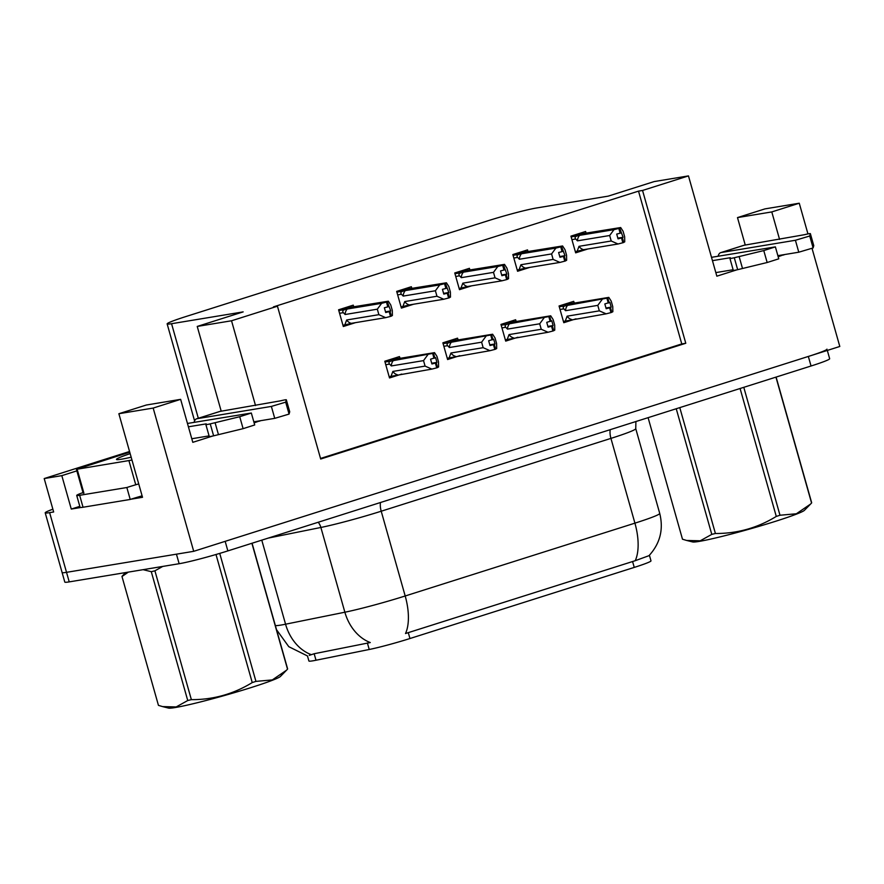 <?xml version="1.0" encoding="UTF-8"?>
<svg xmlns="http://www.w3.org/2000/svg" width="884" height="884" viewBox="0 0 884 884"><rect width="100%" height="100%" fill="white"/><g stroke="black" fill="none" stroke-linecap="round" stroke-linejoin="round"><path stroke-width="1.33" d="M812.064 248.481L839.8 346.473L193.707 551.318L66.521 572.335A37.283 2.21 164.2 0 1 62.101 572.512A37.283 2.21 164.2 0 0 66.521 572.335L176.446 554.169L179.143 563.716L69.228 581.882A37.283 2.21 164.2 0 1 64.797 582.059L45.206 512.819A37.283 2.21 164.2 0 1 52.874 509.206M80.654 507.515L71.272 509.062L79.803 506.366M193.707 551.318L153.175 408.065L118.865 413.723L142.512 497.294L131.031 499.195M129.55 451.492L44.2 478.553L61.814 475.636L76.853 470.874M61.814 475.636L71.272 509.062M44.2 478.553L53.659 511.98L49.626 512.643A37.283 2.21 164.2 0 1 45.206 512.819M779.566 239.387L771.787 211.928L799.258 203.221L764.958 208.889L737.488 217.597L745.256 245.056M799.258 203.221L807.954 233.917M153.175 408.065L180.645 399.347L192.8 442.332L212.635 436.044M778.163 256.736L783.887 254.669M255.52 405.535L231.531 320.77L277.454 306.218L320.693 459.017L685.785 343.268L642.546 190.458L688.47 175.905L716.847 276.184L736.681 269.896M254.117 422.883L259.841 420.817M688.47 175.905L654.171 181.574L608.247 196.126L536.654 207.961A37.283 2.21 -15.8 0 0 487.935 220.79L185.75 316.594A37.283 2.21 -15.8 0 0 167.142 323.887A37.283 2.21 -15.8 0 0 171.562 323.71L243.155 311.886L197.231 326.439L221.21 411.204M180.645 399.347L146.346 405.016L118.865 413.723M231.531 320.77L197.231 326.439M320.538 458.453L681.763 343.931L638.524 191.132L273.432 306.881L277.454 306.218M638.524 191.132L642.546 190.458M649.409 555.251L650.989 560.843A33.559 1.989 164.2 0 1 634.248 567.406L409.955 638.524A33.559 1.989 164.2 0 1 369.236 649.486L316.008 660.237A33.559 1.989 164.2 0 1 308.892 660.989L307.477 655.95M681.763 343.931L685.785 343.268M411.789 288.294L411.347 286.725L396.673 291.388L401.402 308.096L413.613 304.229M469.879 269.885L469.437 268.316L454.752 272.968L459.481 289.676L471.702 285.808M527.969 251.465L527.527 249.896L512.842 254.548L517.571 271.266L529.792 267.388M586.059 233.056L585.606 231.475L570.931 236.138L575.661 252.846L587.871 248.979M353.699 306.715L353.257 305.146L338.583 309.798L343.312 326.516L355.523 322.638M458 339.732L457.547 338.163L442.873 342.815L447.602 359.534L459.813 355.655M516.079 321.323L515.637 319.754L500.963 324.406L505.692 341.113L517.902 337.246M574.169 302.903L573.727 301.333L559.053 305.986L563.782 322.704L575.992 318.826M399.911 358.153L399.469 356.583L384.783 361.236L389.512 377.954L401.734 374.076M783.953 254.901L777.931 255.907M771.787 211.928L737.488 217.597M259.907 421.049L253.885 422.044M826.96 349.147A37.283 2.21 164.2 0 1 808.341 356.451L225.166 541.339L227.862 550.898A37.283 2.21 164.2 0 1 179.143 563.716M309.267 655.364L314.163 653.74L370.263 642.546A43.504 34.31 -101.4 0 1 344.87 612.214A49.714 2.95 -15.8 0 0 405.192 595.982A43.504 20.255 -107.6 0 1 405.502 633.53L635.231 560.699L649 555.671C660.105 543.516 663.685 529.439 659.729 513.416L635.751 428.663A49.714 2.95 164.2 0 1 610.932 438.387L381.214 511.217A49.714 2.95 164.2 0 1 320.881 527.461L268.161 538.113M827.325 350.429L829.656 358.694A37.283 2.21 164.2 0 1 811.048 365.998L227.862 550.898M431.712 363.236L436.95 362.374L435.591 357.589L430.563 359.191L431.911 363.965L435.37 363.081L436.718 367.854L431.878 369.092L425.082 366.098L423.524 360.617L391.325 365.943L389.568 364.097C388.419 362.694 388.949 361.666 391.148 361.026L385.015 362.031M435.37 363.081L436.718 367.854M389.148 376.661L431.878 369.092M391.004 376.363L392.872 371.424L425.082 366.098M400.828 358.208L434.53 352.639L433.525 353.257L434.873 358.031M433.525 353.257L391.148 361.026M434.53 352.639L436.95 356.363L438.497 361.843L438.586 366.971L436.917 367.722M392.872 371.424A8.453 7.459 80.6 0 0 397.48 374.783M423.524 360.617L427.823 354.771M432.663 353.523L434.011 358.296M391.325 365.943A8.453 7.459 -99.4 0 1 393.424 360.451M437.58 367.578L436.221 362.805L436.95 362.374M431.801 363.567L436.221 362.805M431.823 363.633L435.591 363.004M437.359 367.645L436.011 362.871M342.307 308.615L388.33 301.201L390.739 304.925L392.297 310.406L392.386 315.533L390.717 316.284M391.148 316.218L389.8 311.433L390.739 310.936L387.314 301.82L386.463 302.085L387.811 306.87L384.363 307.754L385.711 312.527L389.38 311.566L390.518 316.417L385.678 317.654L378.871 314.671L377.324 309.179L345.114 314.505A8.453 7.459 -99.4 0 1 347.224 309.013L338.804 310.593M385.601 312.129L389.8 311.433M391.369 316.141L390.021 311.367M389.159 311.643L390.518 316.417M389.38 311.566L385.612 312.196M385.501 311.798L390.739 310.936M388.33 301.201L387.314 301.82M388.673 306.593L387.811 306.87M345.114 314.505L343.357 312.66C342.207 311.256 342.738 310.229 344.948 309.588M377.324 309.179L381.623 303.334L347.224 309.013M386.463 302.085L381.623 303.334M385.678 317.654L351.268 323.345A8.453 7.459 -99.4 0 1 346.672 319.986L378.871 314.671M351.268 323.345L344.793 324.925L346.672 319.986M344.793 324.925L342.948 325.224M489.791 344.815L495.04 343.953L493.681 339.18L488.653 340.771L490.001 345.545L493.449 344.661L494.808 349.434L489.968 350.683L483.161 347.688L481.614 342.196L449.404 347.522L447.647 345.688C446.497 344.274 447.028 343.257 449.238 342.605L443.094 343.622M493.449 344.661L494.808 349.434M447.238 358.252L489.968 350.683M449.094 357.943L450.962 353.003L483.161 347.688M458.918 339.799L492.62 334.229L491.614 334.837L492.963 339.611M491.614 334.837L449.238 342.605M492.62 334.229L495.029 337.942L496.587 343.434L496.675 348.55L495.007 349.302M450.962 353.003A8.453 7.459 80.6 0 0 455.569 356.363M481.614 342.196L485.913 336.351M490.753 335.113L492.101 339.887M449.404 347.522A8.453 7.459 -99.4 0 1 451.514 342.042M495.67 349.158L494.311 344.384L495.04 343.953M489.891 345.147L494.311 344.384M489.902 345.213L493.67 344.594M495.449 349.235L494.09 344.462M547.881 326.406L553.119 325.533L551.771 320.759L546.743 322.351L548.091 327.135L551.539 326.24L552.898 331.014L548.058 332.262L541.251 329.268L539.704 323.787L507.493 329.102L505.736 327.268C504.587 325.864 505.118 324.837 507.328 324.185L501.184 325.202M551.539 326.24L552.898 331.014M505.328 339.832L548.058 332.262M507.173 339.522L509.051 334.594L541.251 329.268M517.007 321.378L550.71 315.809L549.693 316.417L551.052 321.201M549.693 316.417L507.328 324.185M550.71 315.809L553.119 319.533L554.677 325.014L554.765 330.141L553.097 330.892M509.051 334.594A8.453 7.459 80.6 0 0 513.648 337.942M539.704 323.787L544.003 317.942M548.842 316.693L550.191 321.467M507.493 329.102A8.453 7.459 -99.4 0 1 509.604 323.621M553.749 330.749L552.401 325.975L553.119 325.533M547.981 326.737L552.401 325.975M547.992 326.793L551.76 326.174M553.528 330.815L552.18 326.041M605.971 307.986L611.209 307.124L609.861 302.339L604.822 303.941L606.181 308.715L609.629 307.831L610.977 312.604L606.137 313.842L599.341 310.859L597.783 305.367L565.583 310.693L563.826 308.847C562.677 307.444 563.207 306.416 565.417 305.776L559.274 306.781M609.629 307.831L610.977 312.604M563.417 321.411L606.137 313.842M565.263 321.113L567.13 316.174L599.341 310.859M575.086 302.958L608.8 297.389L607.783 298.007L609.142 302.781M607.783 298.007L565.417 305.776M608.8 297.389L611.209 301.113L612.756 306.593L612.855 311.721L611.187 312.472M567.13 316.174A8.453 7.459 80.6 0 0 571.738 319.533M597.783 305.367L602.092 299.521M606.921 298.273L608.28 303.057M565.583 310.693A8.453 7.459 -99.4 0 1 567.683 305.201M611.839 312.328L610.49 307.555L611.209 307.124M606.07 308.317L610.49 307.555M606.081 308.383L609.849 307.754M611.617 312.395L610.269 307.621M400.386 290.206L446.42 282.792L448.829 286.504L450.376 291.996L450.475 297.112L448.807 297.864M449.238 297.798L447.89 293.024L448.829 292.516L445.403 283.399L444.541 283.676L445.901 288.449L442.442 289.333L443.801 294.107L447.47 293.156L448.818 297.93L443.757 299.245L436.961 296.251L435.403 290.759L403.203 296.085A8.453 7.459 -99.4 0 1 405.303 290.604L396.894 292.184M443.691 293.72L447.89 293.024M449.459 297.731L448.111 292.947M447.249 293.223L448.597 297.996M447.47 293.156L443.702 293.775M443.591 293.377L448.829 292.516M446.42 282.792L445.403 283.399M446.763 288.173L445.901 288.449M403.203 296.085L401.447 294.25C400.297 292.836 400.828 291.819 403.038 291.168M435.403 290.759L439.713 284.913L405.303 290.604M444.541 283.676L439.713 284.913M443.757 299.245L409.358 304.925A8.453 7.459 -99.4 0 1 404.75 301.566L436.961 296.251M409.358 304.925L402.883 306.505L404.75 301.566M402.883 306.505L401.038 306.814M458.476 271.786L504.51 264.371L506.919 268.095L508.466 273.576L508.554 278.703L506.886 279.454M507.328 279.377L505.979 274.604L506.919 274.095L503.493 264.979L502.631 265.255L503.99 270.029L500.532 270.924L501.88 275.697L505.56 274.736L506.687 279.587L501.847 280.825L495.051 277.83L493.493 272.349L461.293 277.664A8.453 7.459 -99.4 0 1 463.393 272.184L454.984 273.764M501.769 275.3L505.979 274.604M507.549 279.311L506.201 274.537M505.339 274.802L506.687 279.587M505.56 274.736L501.792 275.355M501.681 274.968L506.919 274.095M504.51 264.371L503.493 264.979M504.841 269.764L503.99 270.029M461.293 277.664L459.536 275.83C458.387 274.427 458.918 273.399 461.128 272.747M493.493 272.349L497.791 266.504L463.393 272.184M502.631 265.255L497.791 266.504M501.847 280.825L467.448 286.515A8.453 7.459 -99.4 0 1 462.84 283.156L495.051 277.83M467.448 286.515L460.973 288.085L462.84 283.156M460.973 288.085L459.116 288.394M516.565 253.365L562.589 245.962L565.009 249.675L566.556 255.167L566.644 260.283L564.975 261.034M565.417 260.968L564.058 256.183L565.009 255.686L561.583 246.57L560.721 246.846L562.069 251.62L558.622 252.504L559.97 257.277L563.649 256.316L564.998 261.1L559.937 262.415L553.13 259.421L551.583 253.929L519.372 259.255A8.453 7.459 -99.4 0 1 521.483 253.763L513.074 255.354M559.859 256.879L564.058 256.183M565.638 260.89L564.279 256.117M563.428 256.393L564.777 261.167M563.649 256.316L559.881 256.946M559.771 256.548L565.009 255.686M562.589 245.962L561.583 246.57M562.931 251.343L562.069 251.62M519.372 259.255L517.626 257.41C516.477 256.006 517.007 254.979 519.206 254.338M551.583 253.929L555.881 248.084L521.483 253.763M560.721 246.846L555.881 248.084M559.937 262.415L525.538 268.095A8.453 7.459 -99.4 0 1 520.93 264.736L553.13 259.421M525.538 268.095L519.063 269.675L520.93 264.736M519.063 269.675L517.206 269.974M574.655 234.956L620.678 227.542L623.087 231.254L624.645 236.746L624.734 241.862L623.065 242.614M623.507 242.547L622.148 237.774L623.087 237.266L619.673 228.149L618.811 228.426L620.159 233.199L616.712 234.083L618.06 238.857L621.728 237.907L623.087 242.68L618.026 243.995L611.22 241L609.673 235.509L577.462 240.835A8.453 7.459 -99.4 0 1 579.572 235.354L571.152 236.934M617.949 238.47L622.148 237.774M623.717 242.481L622.369 237.697M621.507 237.973L622.866 242.746M621.728 237.907L617.96 238.525M617.85 238.127L623.087 237.266M620.678 227.542L619.673 228.149M621.021 232.923L620.159 233.199M577.462 240.835L575.705 239C574.556 237.597 575.086 236.569 577.296 235.917M609.673 235.509L613.971 229.663L579.572 235.354M618.811 228.426L613.971 229.663M618.026 243.995L583.628 249.675A8.453 7.459 -99.4 0 1 579.02 246.327L611.22 241M583.628 249.675L577.153 251.255L579.02 246.327M577.153 251.255L575.296 251.564M718.128 256.227A12.431 5.79 72.4 0 1 720.725 252.636A12.431 5.79 72.4 0 1 721.101 252.548L795.412 240.271L798.782 252.205L777.865 255.664M733.123 269.742L715.83 272.603M712.46 260.658L730.272 257.719L729.919 258.338A12.431 0.74 164.2 0 0 729.908 258.393A12.431 0.74 164.2 0 0 734.284 257.741L763.776 250.581L775.379 246.879L711.51 257.321M729.908 258.393L733.289 270.327A12.431 0.74 164.2 0 0 737.665 269.675L767.157 262.515L778.76 258.824L775.379 246.879M737.665 269.675L734.284 257.741M742.516 268.504L739.135 256.57M798.782 252.205L813.114 247.94L809.733 236.006L810.363 233.619A12.431 0.74 164.2 0 0 804.473 234.702L744.173 245.233A12.431 5.79 -107.6 0 0 743.787 245.321L720.725 252.636M810.363 233.619L813.744 245.553L813.114 247.94M809.733 236.006L795.412 240.271M810.363 233.984L813.733 245.929M194.082 422.375A12.431 5.79 72.4 0 1 196.679 418.784A12.431 5.79 72.4 0 1 197.055 418.696L271.366 406.419L274.736 418.353L253.818 421.812M83.03 507.25L79.659 495.305A24.863 1.47 164.2 0 1 76.709 495.427L80.09 507.372A24.863 1.47 -15.8 0 0 83.03 507.25L130.224 499.449A24.863 1.47 164.2 0 1 142.103 495.847M130.224 499.449L126.843 487.515A24.863 1.47 164.2 0 1 138.733 483.913L137.981 484.123M79.659 495.305L126.843 487.515M76.709 495.427A24.863 1.47 164.2 0 1 83.008 492.598M209.077 435.889L191.784 438.751M188.414 426.806L206.226 423.867L205.873 424.486A12.431 0.74 164.2 0 0 205.862 424.541A12.431 0.74 164.2 0 0 210.237 423.878L239.73 416.718L251.332 413.027L187.463 423.458M205.862 424.541L209.243 436.475A12.431 0.74 164.2 0 0 213.619 435.823L243.111 428.663L254.714 424.961L251.332 413.027M213.619 435.823L210.237 423.878M218.47 434.652L215.088 422.718M274.736 418.353L289.068 414.088L285.687 402.154L286.317 399.767A12.431 0.74 164.2 0 0 280.427 400.85L220.127 411.38A12.431 5.79 -107.6 0 0 219.74 411.469L196.679 418.784M286.317 399.767L289.698 411.701L289.068 414.088M285.687 402.154L271.366 406.419M286.317 400.132L289.698 412.066M131.175 457.205A40.52 2.398 164.2 0 1 121.296 459.238A40.52 2.398 164.2 0 1 116.6 459.547A40.52 2.398 164.2 0 1 130.158 453.636M131.981 460.056L76.422 469.327L129.749 452.188M743.787 387.325L779.986 515.239L796.362 513.77L810.551 504.079L804.44 510.311A58.41 3.47 164.2 0 1 775.489 521.317A58.41 3.47 164.2 0 1 692.625 541.947L686.647 540.456L700.227 540.798L711.786 534.378L676.238 408.739M779.986 515.239A67.118 3.978 164.2 0 1 778.152 515.825A67.118 3.978 164.2 0 1 776.285 516.422L740.085 388.496M679.785 407.612L715.41 533.494C737.245 533.604 757.544 527.914 776.285 516.422M715.41 533.494A67.118 3.978 164.2 0 1 711.786 534.378M648.094 417.657L682.492 539.218L686.647 540.456M776.108 377.081L811.656 502.709A67.118 3.978 164.2 0 1 811.567 503.007L775.942 377.125M810.551 504.079L811.567 503.007M219.729 553.395L255.94 681.387L272.316 679.918L286.504 670.227L280.405 676.459A58.41 3.47 164.2 0 1 251.443 687.465A58.41 3.47 164.2 0 1 168.579 708.095L162.601 706.603L176.181 706.946L187.739 700.526L151.286 571.694L143.131 569.672M255.94 681.387A67.118 3.978 164.2 0 1 254.106 681.973A67.118 3.978 164.2 0 1 252.238 682.57L215.994 554.5M162.733 566.434L154.91 570.81L191.364 699.642C213.199 699.752 233.498 694.062 252.238 682.57M191.364 699.642A67.118 3.978 164.2 0 1 187.739 700.526M128.324 572.114L121.992 576.534L158.446 705.366L162.601 706.603M121.992 576.534A67.118 3.978 164.2 0 1 122.08 576.235L125.65 572.556M154.91 570.81A67.118 3.978 164.2 0 1 151.286 571.694M252.062 543.218L287.609 668.856A67.118 3.978 164.2 0 1 287.521 669.155L251.896 543.273M286.504 670.227L287.521 669.155M49.626 512.643L69.228 581.882M171.562 323.71L198.314 418.265M369.236 649.486L367.39 642.977M409.955 638.524L408.264 632.568M316.008 660.237L314.163 653.74M634.248 567.406L632.557 561.462M275.355 625.529A49.714 2.95 -15.8 0 0 280.924 625.076A49.714 2.95 -15.8 0 0 285.565 624.203L344.87 612.214L320.881 527.461A12.431 9.801 78.6 0 0 318.229 522.245M380.507 502.499A12.431 5.79 72.4 0 0 381.214 511.217L405.192 595.982L634.922 523.151A43.504 20.255 72.4 0 1 635.231 560.699M610.236 429.668A12.431 5.79 72.4 0 0 610.932 438.387L634.922 523.151A49.714 2.95 -15.8 0 0 659.729 513.416M311.157 654.613A43.504 34.31 -101.4 0 1 285.565 624.203L261.774 540.146M811.048 365.998L808.341 356.451M389.568 364.097L385.778 364.727M388.507 360.053L400.375 358.097M343.357 312.66L339.567 313.29M447.647 345.688L443.856 346.307M446.597 341.644L458.464 339.677M505.736 327.268L501.946 327.898M504.687 323.224L516.554 321.257M563.826 308.847L560.036 309.477M562.765 304.803L574.644 302.847M401.447 294.25L397.656 294.869M459.536 275.83L455.746 276.46M517.626 257.41L513.836 258.04M575.705 239L571.915 239.619M721.101 252.548L744.173 245.233M767.157 262.515L763.776 250.581M197.055 418.696L220.127 411.38M243.111 428.663L239.73 416.718M77.162 469.305L83.914 493.173M128.953 460.741L135.705 484.62M167.142 323.887L194.579 420.872M307.499 655.961L288.781 646.679L276.537 629.717M635.751 428.663L635.905 421.524M400.43 358.064L388.64 360.009M354.23 306.626L342.439 308.582M458.52 339.655L446.729 341.6M516.599 321.235L504.819 323.179M574.688 302.814L562.898 304.77M412.309 288.217L400.518 290.162M470.398 269.797L458.608 271.742M528.488 251.376L516.698 253.332M586.578 232.967L574.788 234.912M76.422 469.327L83.173 493.206"/></g></svg>
